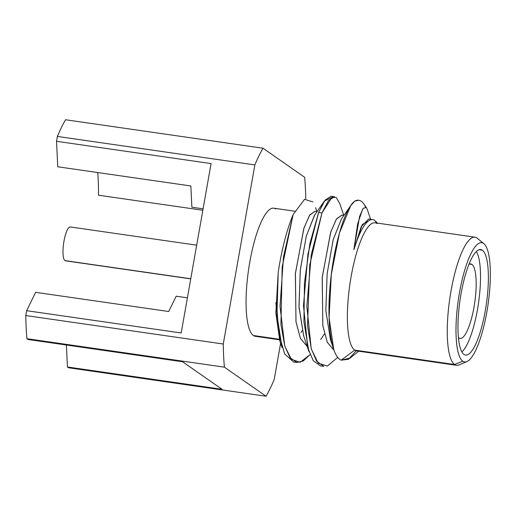 <?xml version="1.0" encoding="UTF-8"?>
<svg xmlns="http://www.w3.org/2000/svg" width="516" height="516" viewBox="0 0 516 516"><rect width="100%" height="100%" fill="white"/><g stroke="black" fill="none" stroke-linecap="round" stroke-linejoin="round"><path stroke-width="0.77" d="M466.883 361.593L458.982 364.935A64.726 16.157 -81.8 0 1 454.577 364.515A64.726 16.157 -81.8 0 1 451.016 290.966A64.726 16.157 -81.8 0 1 476.894 237.966L483.557 243.417A60.243 15.041 -81.8 0 1 486.872 311.877A60.243 15.041 -81.8 0 1 462.788 361.206A60.243 15.041 -81.8 0 1 459.472 292.753A60.243 15.041 -81.8 0 1 483.557 243.417L476.894 237.966A64.726 16.157 -81.8 0 1 477.248 238.237L483.885 243.668A60.243 15.041 98.2 0 0 483.557 243.417A60.243 15.041 98.2 0 0 459.472 292.753A60.243 15.041 98.2 0 0 462.788 361.206A60.243 15.041 98.2 0 0 466.883 361.593A60.243 15.041 98.2 0 0 488.059 304.459A60.243 15.041 98.2 0 0 483.885 243.668M463.981 354.421A53.303 13.306 98.2 0 0 485.292 310.774A53.303 13.306 98.2 0 0 482.357 250.202A53.303 13.306 98.2 0 0 461.046 293.856A53.303 13.306 98.2 0 0 463.981 354.421A53.303 13.306 98.2 0 0 465.561 355.072A53.303 13.306 98.2 0 0 485.84 307.504A53.303 13.306 98.2 0 0 482.357 250.202L479.074 249.731L482.357 250.202A53.303 13.306 98.2 0 0 480.777 249.557A53.303 13.306 98.2 0 0 460.498 297.126A53.303 13.306 98.2 0 0 463.981 354.421M454.577 364.515L462.788 361.206L454.577 364.515L354.685 350.112A64.726 16.157 -81.8 0 1 350.461 280.536A64.726 16.157 -81.8 0 1 375.08 222.777L474.972 237.179A64.726 16.157 98.2 0 0 450.345 294.939A64.726 16.157 98.2 0 0 454.577 364.515A64.726 16.157 98.2 0 0 456.499 365.302L356.608 350.899A64.726 16.157 -81.8 0 1 354.685 350.112L454.577 364.515M477.597 238.54A64.726 16.157 98.2 0 0 476.894 237.966A64.726 16.157 98.2 0 0 474.972 237.179M350.183 358.027L341.153 360.162L354.685 350.112A64.726 16.157 98.2 0 0 358.678 350.693M370.159 219.997L362.309 224.492L353.892 249.647A67.544 16.867 -81.8 0 1 373.236 219.687L374.571 220.113L376.603 222.996L374.571 220.113L373.236 219.687A67.544 16.867 98.2 0 0 372.784 219.597A67.544 16.867 98.2 0 0 353.892 249.647L357.653 223.88L362.735 208.922M332.794 196.931L324.345 201.111L318.617 212.45L309.942 243.281L304.472 282.691L303.924 321.732L308.903 351.564M365.509 206.948A84.701 21.15 98.2 0 0 358.788 200.247A84.701 21.15 98.2 0 0 354.789 201.085L350.712 205.645L339.444 233.019L331.304 274.544L329.085 317.688L333.729 349.435M377.002 223.563A64.726 16.157 98.2 0 0 351.125 276.57A64.726 16.157 98.2 0 0 354.685 350.112L341.153 360.162L348.41 359.336L356.208 350.822M330.421 339.554L325.815 310.329L327.15 273.609L333.149 239.856L341.476 218.874L333.233 239.54L327.15 273.603L325.835 310.703L330.421 339.554M324.338 201.13L314.463 215.275L306.252 236.251L300.248 270.423L299.028 307.413L303.705 336.006L298.983 306.446L300.318 269.72L306.323 235.98L314.786 214.811M302.105 330.679L300.938 332.588M275.86 302.686L279.814 340.908L275.86 312.948L278.208 272.384L276.937 314.96L282.052 347.636M323.771 366.354L320.417 365.87L313.283 360.755L307.852 348.113L303.485 305.595L307.962 254.014L318.617 212.45L321.971 212.934L311.316 254.498L306.839 306.085L311.206 348.597L316.637 361.239L323.777 366.354M341.153 360.162C330.975 356.04 326.454 321.868 330.337 283.381C333.923 244.481 345.146 207.89 354.789 201.085L358.788 200.247M337.793 357.356L327.376 366.05L318.217 363.187L311.361 349.138L307.536 325.809L309.748 264.96L321.971 212.934L331.988 197.286L336.309 197.538L339.863 203.788M293.585 362L284.722 354.034L278.866 334.162L276.666 305.466L278.208 272.384A84.701 21.15 -81.8 0 1 293.12 214.572L283.497 256.929L280.027 306.369L284.755 346.049L290.069 357.743L296.939 362.484L303.298 360.936L310.051 354.666L300.144 362.29L291.43 359.368L284.806 346.223L280.93 324.5L282.194 266.914L293.12 214.572L304.543 199.324L312.941 201.95M314.986 211.276L309.71 215.004L303.982 227.988L295.416 273.196L295.971 321.687L300.396 338.328L307.181 346.397L300.435 338.406L296.01 321.939L295.358 273.841L303.776 228.633L309.458 215.385L314.986 211.276M341.818 215.146L336.535 218.874L330.814 231.865L322.248 277.092L322.81 325.59L327.241 342.218L334.033 350.267L327.273 342.295L322.848 325.841L322.19 277.737L330.601 232.51L336.29 219.255L341.818 215.146M318.617 212.45L325.145 200.021L331.175 196.267L334.529 196.751L328.499 200.505L321.971 212.934L318.617 212.45M293.12 214.572A84.701 21.15 98.2 0 0 278.208 272.384M279.42 339.773L255.297 336.297A64.726 16.157 -81.8 0 1 253.375 335.51L279.253 339.238L253.375 335.51A64.726 16.157 -81.8 0 1 249.144 265.934A64.726 16.157 -81.8 0 1 273.77 208.174L294.817 211.205M254.859 164.907A144.68 36.12 -81.8 0 1 263.005 148.221L304.666 177.304A144.68 36.12 -81.8 0 1 305.762 198.795A144.68 36.12 98.2 0 0 304.666 177.304L263.005 148.221A144.68 36.12 98.2 0 0 254.859 164.907L57.386 136.437A144.68 36.12 -81.8 0 1 65.526 119.751L263.005 148.221L65.526 119.751A144.68 36.12 -81.8 0 0 57.386 136.437L56.528 141.294L57.386 136.437L254.859 164.907L223.273 344.017A144.68 36.12 98.2 0 0 224.395 367.166A144.68 36.12 -81.8 0 1 223.273 344.017L254.859 164.907M280.607 343.269L274.202 379.563A144.68 36.12 -81.8 0 1 266.062 396.249L224.395 367.166L26.922 338.696A144.68 36.12 -81.8 0 1 25.8 315.553L223.273 344.017L25.8 315.553L26.658 310.697L35.623 292.327L26.658 310.697L25.8 315.553A144.68 36.12 -81.8 0 0 26.922 338.696L28.051 339.489L26.922 338.696L224.395 367.166L266.062 396.249A144.68 36.12 98.2 0 0 274.202 379.563L280.607 343.269M275.686 208.961A64.726 16.157 98.2 0 0 249.815 261.96A64.726 16.157 98.2 0 0 253.375 335.51A64.726 16.157 98.2 0 0 257.361 336.084M68.583 367.779L266.062 396.249L68.583 367.779L67.454 366.992L66.39 345.017L67.454 366.992L68.583 367.779M57.76 166.784L56.528 141.294L211.07 163.572L181.2 332.975L26.658 310.697L181.2 332.975L211.07 163.572L56.528 141.294L57.76 166.784L190.843 185.966L191.868 207.213L203.091 208.832L191.868 207.213L190.843 185.966L57.76 166.784M98.485 195.209A110.185 27.509 98.2 0 0 97.718 172.544A110.185 27.509 -81.8 0 1 98.485 195.209L202.84 210.251L98.485 195.209M187.405 297.816L176.182 296.197L168.706 311.509L35.623 292.327L168.706 311.509L176.182 296.197L187.405 297.816M182.6 361.768L28.051 339.489L182.6 361.768L222.003 389.27L182.6 361.768M222.003 389.27L67.454 366.992L222.003 389.27M367.45 209.909L366.315 207.529L363.18 208.277L359.594 216.43L353.892 249.647L361.181 226.672L368.65 219.016M324.448 333.897L320.694 339.522M354.789 201.085A84.701 21.15 -81.8 0 1 363.774 203.859L366.502 207.774M461.878 351.925A52.851 13.197 98.2 0 0 478.506 303.079A52.851 13.197 98.2 0 0 476.352 251.531M458.956 337.98A37.623 9.391 -81.8 0 1 458.402 337.503A37.623 9.391 98.2 0 0 458.956 337.98A37.623 9.391 98.2 0 0 460.072 338.438A37.623 9.391 98.2 0 0 474.385 304.859A37.623 9.391 98.2 0 0 471.927 264.418A37.623 9.391 -81.8 0 1 473.998 307.168A37.623 9.391 -81.8 0 1 458.956 337.98M468.941 264.385A37.623 9.391 -81.8 0 1 471.927 264.418A37.623 9.391 98.2 0 0 470.811 263.96A37.623 9.391 98.2 0 0 468.941 264.385M469.612 264.082L471.927 264.418L469.612 264.082M70.808 227.156A17.105 4.27 98.2 0 0 63.971 241.165A17.105 4.27 98.2 0 0 64.913 260.606A17.105 4.27 98.2 0 0 65.964 260.754M190.739 278.879L65.422 260.812A17.105 4.27 -81.8 0 1 64.913 260.606L190.765 278.75L64.913 260.606A17.105 4.27 -81.8 0 1 63.797 242.217A17.105 4.27 -81.8 0 1 70.299 226.95L196.686 245.171M376.261 221.764L377.177 223.08M349.809 358.336L358.71 351.202M308.562 350.512L303.427 335.194M350.874 205.413L341.289 219.132M333.575 348.971L330.259 339.083M279.524 340.038L281.697 346.533M339.689 203.265L343.759 215.424M315.624 207.658L316.972 211.683M370.591 219.294L367.321 209.535M293.591 362L296.945 362.484M372.784 219.61L368.411 218.977M341.579 215.114L343.875 215.443M314.747 211.244L317.05 211.573"/></g></svg>
